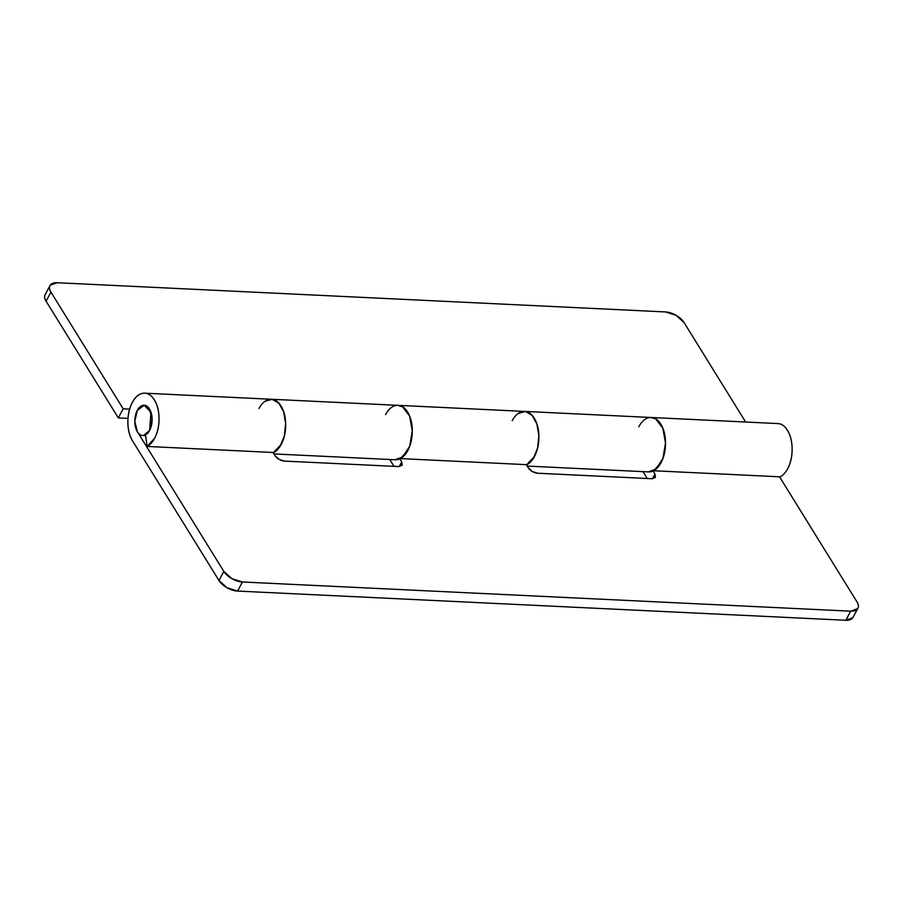<?xml version="1.0" encoding="UTF-8"?>
<svg xmlns="http://www.w3.org/2000/svg" width="903" height="903" viewBox="0 0 903 903"><rect width="100%" height="100%" fill="white"/><g stroke="black" fill="none" stroke-linecap="round" stroke-linejoin="round"><path stroke-width="1.35" d="M149.627 430.37A15.137 8.635 92.7 0 1 141.658 435.336A15.137 8.635 92.7 0 1 135.168 425.561A15.137 8.635 92.7 0 1 137.279 410.425A15.137 8.635 92.7 0 1 145.259 405.447A15.137 8.635 92.7 0 1 151.749 415.233A15.137 8.635 92.7 0 1 149.627 430.37L143.532 435.483C141.139 435.754 139.096 434.512 137.391 431.758L134.795 421.374L137.279 410.425L143.385 405.3C145.767 405.029 147.821 406.271 149.526 409.025L152.11 419.41L149.627 430.37L145.496 434.862L149.627 430.37L152.11 419.41L149.526 409.025C147.821 406.271 145.767 405.029 143.385 405.3L137.279 410.425L144.187 405.278L150.982 412.197L149.627 430.37M385.57 414.59A27.237 15.543 92.7 0 1 398.144 405.345A27.237 15.543 92.7 0 1 411.328 421.78A27.237 15.543 92.7 0 1 407.806 450.507A27.237 15.543 92.7 0 1 400.368 458.6L526.98 464.673A27.237 15.543 -87.3 0 0 538.843 435.043A27.237 15.543 -87.3 0 0 524.666 411.418M638.805 426.747A27.237 15.543 92.7 0 1 651.379 417.502A27.237 15.543 92.7 0 1 664.563 433.937A27.237 15.543 92.7 0 1 661.041 462.652A27.237 15.543 92.7 0 1 653.591 470.745L780.215 476.829A27.237 15.543 -87.3 0 0 787.653 468.736A27.237 15.543 -87.3 0 0 791.175 440.009A27.237 15.543 -87.3 0 0 777.991 423.575M852.793 617.765L845.818 620.271L850.671 611.173L242.422 581.983A15.137 7.935 -151.9 0 1 223.831 571.407L137.391 431.758C134.05 425.02 134.016 417.908 137.279 410.425L134.795 421.374L137.391 431.758L223.831 571.407L231.834 578.642L242.422 581.983L237.568 591.07L226.98 587.729L218.977 580.505L132.538 440.878A27.237 15.543 92.7 0 1 132.346 402.445A27.237 15.543 92.7 0 1 144.909 393.189A27.237 15.543 92.7 0 1 158.093 409.623A27.237 15.543 92.7 0 1 154.571 438.35A27.237 15.543 92.7 0 1 147.133 446.443L273.744 452.516A27.237 15.543 -87.3 0 0 285.608 422.886A27.237 15.543 -87.3 0 0 271.431 399.261M396.552 405.391C400.853 404.894 404.544 407.129 407.614 412.084C410.684 417.051 412.231 423.281 412.276 430.776C412.31 438.282 410.82 444.852 407.806 450.507L400.368 458.6L526.98 464.673L533.346 458.419L537.612 448.012L538.865 435.63L536.856 423.879L532.014 415.222L525.332 411.475L518.232 413.427M264.997 401.282L272.096 399.329L278.779 403.065L283.632 411.723L285.63 423.473L284.377 435.856L280.111 446.263L273.744 452.516L147.133 446.443L145.496 434.862L147.133 446.443L154.571 438.35C157.585 432.695 159.075 426.126 159.041 418.62C159.007 411.125 157.449 404.894 154.379 399.939C151.309 394.972 147.629 392.737 143.317 393.234C139.017 393.719 135.36 396.789 132.346 402.445C129.321 408.1 127.831 414.669 127.876 422.186C127.91 429.693 129.468 435.923 132.538 440.878L218.977 580.505A15.137 7.935 28.1 0 0 237.568 591.07L845.818 620.271L237.568 591.07L242.422 581.983L850.671 611.173L857.647 608.667C858.866 606.839 858.618 604.547 856.913 601.793L779.537 476.795L856.913 601.793A15.137 7.935 -151.9 0 1 857.839 608.34A15.137 7.935 -151.9 0 1 850.671 611.173L845.818 620.271A15.137 7.935 28.1 0 0 852.985 617.438L857.85 608.329M394.013 466.343L389.78 459.492L394.013 466.343M647.248 478.488L643.004 471.648L647.248 478.488M653.095 470.994L654.968 474.019L655.33 477.461L651.842 478.714L537.646 473.228L532.352 471.558L528.345 467.946L526.302 464.639L528.345 467.946C530.603 470.971 533.707 472.732 537.646 473.228L651.842 478.714L655.431 477.292L654.968 474.019L652.463 478.714L654.968 474.019L653.095 470.994M399.86 458.848L401.733 461.873L402.095 465.305L398.618 466.558L284.411 461.083L279.117 459.413L275.122 455.789L273.067 452.493L275.122 455.789C277.379 458.814 280.472 460.586 284.411 461.083L398.618 466.558L402.207 465.135L401.733 461.873L399.228 466.569L401.733 461.873L399.86 458.848M776.399 423.62C780.711 423.123 784.391 425.358 787.461 430.313C790.531 435.28 792.089 441.511 792.123 449.005C792.157 456.512 790.667 463.081 787.653 468.736A27.237 15.543 92.7 0 1 780.215 476.829L653.625 470.756L661.041 462.652C664.055 457.008 665.545 450.428 665.5 442.933L662.802 428.135L655.759 418.924L650.566 417.457M223.831 571.407L218.977 580.505L223.831 571.407M649.788 417.536C654.088 417.051 657.779 419.285 660.849 424.241C663.919 429.196 665.466 435.427 665.5 442.933L662.96 458.306L656.018 469.108L648.298 471.897M649.381 471.919A27.237 15.543 -87.3 0 0 665.466 445.235A27.237 15.543 -87.3 0 0 651.752 417.536M512.193 420.674A27.237 15.543 92.7 0 1 524.948 411.441A27.237 15.543 92.7 0 1 537.974 427.999A27.237 15.543 92.7 0 1 534.418 456.579A27.237 15.543 92.7 0 1 526.472 464.921M396.146 459.762A27.237 15.543 -87.3 0 0 412.231 433.079A27.237 15.543 -87.3 0 0 398.516 405.379M258.958 408.517A27.237 15.543 92.7 0 1 271.713 399.284A27.237 15.543 92.7 0 1 284.738 415.854A27.237 15.543 92.7 0 1 281.183 444.423A27.237 15.543 92.7 0 1 273.248 452.764M50.004 285.585L45.15 294.671A15.137 7.935 28.1 0 0 46.087 301.207L50.94 292.109L123.18 408.822L118.327 417.908L46.087 301.207L50.94 292.109A15.137 7.935 -151.9 0 1 50.015 285.562A15.137 7.935 -151.9 0 1 57.182 282.729L665.432 311.93A15.137 7.935 -151.9 0 1 684.022 322.495L745.63 422.017L684.022 322.495L676.02 315.271L665.432 311.93L57.182 282.729L50.207 285.235C48.999 287.064 49.236 289.355 50.94 292.109L123.18 408.822L118.327 417.908L127.989 418.371L118.327 417.908L46.087 301.207C44.382 298.453 44.134 296.161 45.353 294.333M123.18 408.822L129.614 409.127L123.18 408.822M269.941 399.307C274.241 398.821 277.932 401.056 281.002 406.011C284.061 410.967 285.619 417.197 285.653 424.703C285.698 432.198 284.208 438.779 281.183 444.423L273.27 452.809M523.176 411.463C527.476 410.978 531.156 413.213 534.226 418.168C537.296 423.123 538.854 429.354 538.888 436.849C538.922 444.355 537.432 450.936 534.418 456.579L526.505 464.955M395.062 459.74L402.783 456.952L409.725 446.15L412.276 430.765L409.567 415.978L402.524 406.768L397.331 405.3M145.609 435.652L142.945 435.517M777.844 423.563L144.762 393.189M648.614 471.908L527.194 466.083M395.379 459.762L273.97 453.927"/></g></svg>
